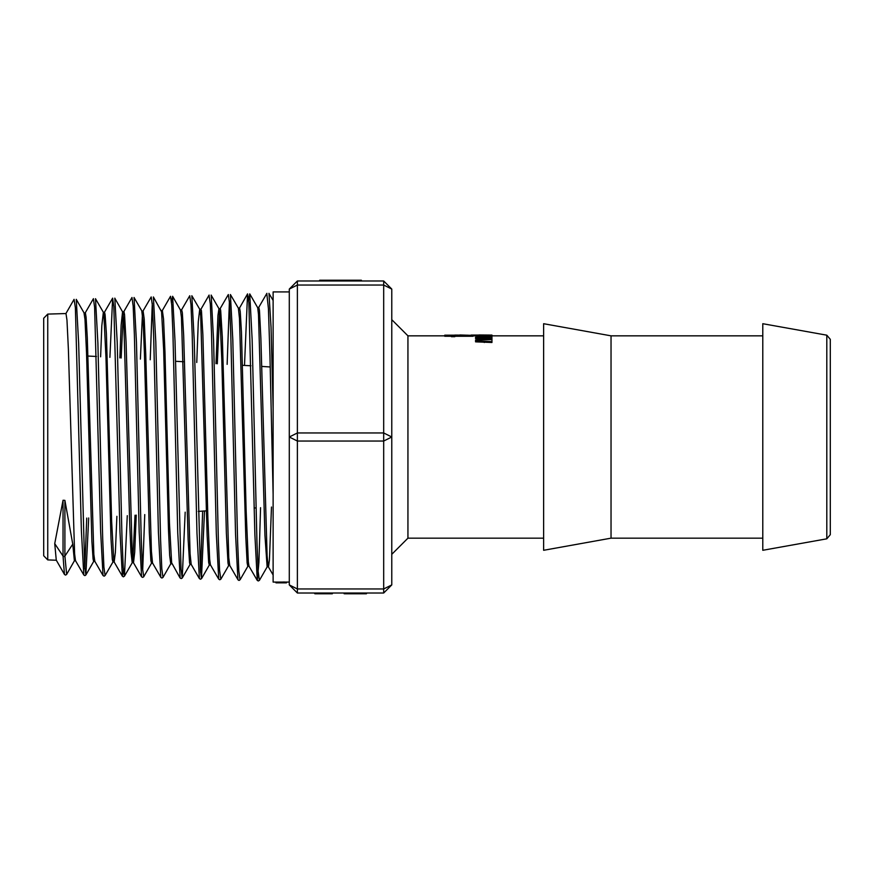 <?xml version="1.0" encoding="UTF-8"?>
<svg xmlns="http://www.w3.org/2000/svg" width="874" height="874" viewBox="0 0 874 874"><rect width="100%" height="100%" fill="white"/><g stroke="black" fill="none" stroke-linecap="round" stroke-linejoin="round"><path stroke-width="1.31" d="M65.943 313.482L74.126 299.323L75.339 307.724L81.358 530.868L83.773 574.994L75.514 560.704L74.607 553.843L68.401 349.327L67.014 320.07L66.009 313.493L47.786 314.05L43.7 318.267L43.7 555.733L47.786 559.95L47.786 314.05M54.767 543.661L63.004 556.028L64.49 574.404L56.242 560.114L54.767 543.661L63.004 500.223L64.873 500.365L72.793 544.152L74.432 560.78L66.599 574.404L64.873 556.028L72.793 544.152M103.012 575.529L94.785 561.294L93.889 554.444L87.258 337.659L86.1 317.284L85.466 313.111L84.09 312.914M84.035 312.925L85.04 319.458L86.57 352.845L91.901 541.181L93.07 559.032L93.671 561.37L94.862 561.414M116.908 516.261L115.401 552.521L114.199 562.026M109.851 357.313L112.68 298.11L113.893 306.698L119.913 531.632L122.316 576.195L113.882 561.392L111.654 521.581L106.388 333.628L105.153 314.596L104.574 312.269L103.383 312.313M100.63 356.767L101.876 325.685L103.307 312.313M85.215 312.881L93.409 298.7L94.611 307.189L100.63 531.173L103.045 575.584L104.115 576.217L105.142 575.584L103.94 567.029L102.739 538.701L97.921 342.958L95.506 298.7L103.438 312.422L103.94 314.979L106.005 357.63L111.042 538.777L112.331 559.502L112.943 561.982L114.133 562.026M136.235 515.103L134.727 552.215L133.471 562.638M131.919 297.575L133.165 306.086L134.367 334.633L139.185 532.157L141.599 576.807L133.329 562.474L132.182 551.712L126.02 341.963L124.501 314.574L123.999 311.865L122.644 311.712M123.212 314.301L121.115 357.99M119.858 357.914L121.158 324.942L122.579 311.723M114.833 298.198L122.841 312.182L123.802 321.468L129.811 525.831L130.958 552.149L132.247 562.583M132.848 559.972L134.978 515.179M160.838 577.321L152.546 562.943L151.41 551.341L145.729 353.992L144.21 318.999L143.107 311.078L141.85 311.111L143.205 323.085L144.461 353.806L149.323 533.064L150.852 560.518L151.486 563.184L152.688 563.227M142.484 313.733L140.343 359.148M180.099 577.911L171.621 562.758L169.49 522.783L164.935 351.763L163.514 318.955L162.345 310.478L170.506 296.297M153.365 296.952L161.57 311.821L163.613 349.84L168.453 529.48L169.654 555.58L170.801 563.796L162.968 577.408L161.766 568.712L160.565 540.023L155.747 341.778L153.332 296.909M189.756 295.762L190.991 304.458L192.193 333.398L197.011 533.413L199.425 578.61L191.177 564.331L190.04 553.876L183.627 334.917L182.316 312.695L181.661 309.877L180.405 309.909M172.604 296.319L180.525 310.03L181.475 317.568L188.085 539.476L189.538 562.725L189.997 564.375L191.231 564.429M218.686 579.167L210.426 564.866L209.651 559.273L207.881 518.643L202.91 334.786L201.402 310.685L200.944 309.276L199.742 309.309M196.77 362.535L198.311 321.719L199.676 309.298M191.887 295.696L199.807 309.407L200.659 315.765L207.193 535.576L208.7 562.495L209.312 564.997L210.514 565.03M237.914 579.691L229.731 565.511L228.77 557.743L222.302 337.309L220.729 310.499L220.215 308.653L218.948 308.708M219.582 311.417L217.265 363.759M215.998 363.682L217.943 315.503L218.948 308.719L219.855 314.192L221.767 359.083L226.355 533.085L227.972 563.064L228.584 565.598L229.796 565.631M244.512 365.398L247.615 293.904L248.817 302.797L254.837 534.615L257.251 580.402L249.003 566.134L248.325 561.764L246.173 510.733L241.399 332.109L240.208 311.603L239.596 308.129L238.285 308.096M228.333 294.516L229.534 303.311L230.736 332.448L235.565 534.178L237.968 579.801L239.039 580.445L240.066 579.801L238.864 570.919L237.652 541.651L232.834 339.92L230.43 294.494L238.351 308.205L239.454 318.42L245.769 537.248L247.156 562.856L247.779 566.155L249.057 566.232M271.475 506.986L269.4 560.114L268.526 566.767L267.171 566.8M273.07 575.026L268.209 566.581L267.138 555.897L260.944 338.599L259.425 310.401L258.813 307.484L257.557 307.495M248.653 300.405L249.713 293.915L257.688 307.757L258.496 314.367L264.942 535.085L267.127 566.811M289.261 291.96L273.07 291.96L273.07 582.04L275.922 582.04L275.922 582.849L286.41 582.849L285.94 582.04L289.261 582.04L289.261 437L297.357 441.042L297.357 432.958L289.261 437L289.261 584.914L297.357 593.009L297.357 588.956L289.261 584.914M275.922 582.04L284.826 582.04L284.826 582.849M284.826 582.04L285.94 582.04M284.334 582.018L284.334 582.827M283.318 582.018L283.318 582.827M391.803 289.086L383.708 280.991L383.708 285.044L391.803 289.086L391.803 437L383.708 432.958L383.708 441.042L391.803 437L391.803 584.914L383.708 593.009L391.803 584.914L391.803 554.378L407.994 538.187L407.994 335.813L391.803 319.622M491.964 338.271L491.964 339.112L475.554 338.664L475.554 337.834L491.964 338.271L491.964 336.861L475.554 337.222L475.554 337.834M454.797 335.081L467.492 335.157L444.79 335.157L451.465 335.944L473.096 335.43L473.096 336.25L454.797 336.25M454.797 335.944L454.797 336.763L451.465 336.763L451.465 335.944M451.465 336.25L444.79 336.25L444.79 335.43M471.064 335.113L491.996 335.092L491.92 336.129L473.096 335.813M491.964 342.532L475.554 341.865L475.554 341.002L491.964 341.658L491.964 342.532M289.261 437L289.261 289.086L297.357 280.991L289.261 289.086L297.357 285.044L297.357 280.991L383.708 280.991M391.803 584.914L383.708 588.956L383.708 593.009L297.357 593.009M826.826 538.821L830.3 534.669L830.3 339.331L826.826 335.179L826.826 538.821L762.838 550.336L762.838 323.664L826.826 335.179M830.3 369.538L830.3 504.462M43.7 353.347L43.7 520.653M484.349 338.271L484.349 339.112M473.096 335.43L459.997 334.993M491.92 335.321L491.92 336.129M491.996 335.092L478.952 334.993M484.349 341.658L484.349 342.532M491.964 341.658L491.964 339.516L475.554 340.073L475.554 341.002M361.388 280.991L361.388 280.183L360.252 280.183L360.252 280.991M319.676 280.991L319.676 280.183L360.252 280.183M355.357 280.991L355.357 280.183M346.891 280.991L346.891 280.183M344.192 593.009L344.192 593.817L344.848 593.009M366.435 593.009L366.435 593.817L344.848 593.817M366.752 593.009L366.435 593.817M314.837 593.009L314.837 593.817L314.301 593.009M332.382 593.009L332.382 593.817L314.837 593.817M332.644 593.009L332.382 593.817M63.004 500.223L63.004 556.028L63.9 556.498L64.873 556.028L64.873 500.365M84.822 568.734L86.777 518.063M114.789 298.11L117.192 342.586L122.01 539.138L123.212 567.587L124.425 576.206L123.387 576.84L122.316 576.206L123.376 569.859M142.648 570.449L144.723 514.589M151.202 296.963L152.437 305.496L153.638 334.119L158.456 532.43L160.871 577.386L161.941 578.02L162.968 577.375M170.506 296.319L171.708 305.015L172.921 333.802L177.739 532.889L180.142 577.998L181.213 578.643L182.24 577.998L185.222 512.164M200.474 572.164L202.659 511.115M209.006 295.204L210.263 303.846L211.464 332.863L216.282 533.708L218.697 579.178L219.756 579.823L220.794 579.178L219.593 570.383L218.38 541.301L213.562 340.456L211.158 295.106M249.713 293.926L252.116 339.647L256.934 542.164L258.136 571.509L259.349 580.391L258.311 581.024L257.251 580.391L258.923 562.244L260.594 507.641M266.832 293.413L268.427 308.609L269.979 355.893L273.07 494.313M84.166 313.045L76.235 299.323L78.649 343.395L84.669 566.571L85.881 574.983L88.656 517.954M132.291 562.583L124.425 576.195L127.287 515.638M134.061 297.521L136.464 342.04L141.282 539.586L142.495 568.187L143.74 576.698M150.186 359.738L152.284 303.278M171.555 302.688L172.604 296.308L175.018 341.221L181.038 569.247L182.24 577.998L190.095 564.396M191.887 295.718L194.29 340.849L200.31 569.815L201.512 578.599L204.538 511.006M227.142 364.349L229.381 300.973M247.91 566.199L240.121 579.691M268.974 293.293L271.027 327.324L273.07 408.409M611.046 538.187L611.046 335.813L543.584 323.664L543.584 550.336L611.046 538.187L762.838 538.187M383.708 285.044L383.708 432.958L297.357 432.958L297.357 285.044L383.708 285.044M383.708 441.042L383.708 588.956L297.357 588.956L297.357 441.042L383.708 441.042M333.507 280.991L333.507 280.183M47.786 559.95L56.297 560.212M74.399 560.78L75.579 560.813M132.214 562.583L133.405 562.627M170.758 563.796L171.96 563.828M161.187 310.51L162.389 310.467M275.922 582.849L285.94 582.849M407.994 538.187L543.584 538.187M407.994 335.813L444.79 335.813M491.996 335.813L543.584 335.813M83.773 574.983L84.844 575.627L85.881 574.983L93.736 561.381M141.599 576.785L142.67 577.43L143.697 576.785L151.552 563.195M199.425 578.588L200.496 579.222L201.523 578.588L209.378 564.997M64.49 574.404L65.561 575.037L66.599 574.404M270.252 366.938L261.818 366.435M250.947 365.78L242.502 365.277M183.278 361.727L175.565 361.257M96.435 356.516L87.924 356.002M255.995 507.914L254.126 508.023M206.384 510.897L198.278 511.377M273.07 300.394L269.028 293.391M267.204 566.8L259.338 580.412M219.079 308.828L211.202 295.204M228.649 565.598L220.794 579.189M141.981 311.22L134.061 297.499M113.008 561.982L105.142 575.584M258.715 307.462L266.887 293.314M112.68 298.1L104.498 312.28M131.963 297.521L123.78 311.679M151.235 296.909L143.041 311.078M189.789 295.707L181.606 309.866M209.061 295.117L200.878 309.265M228.333 294.494L220.15 308.664M247.615 293.893L239.432 308.063M611.046 335.813L762.838 335.813"/></g></svg>
